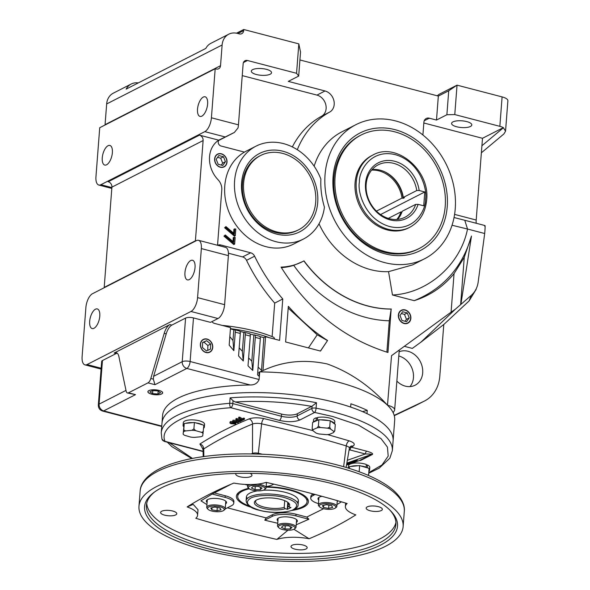 <?xml version="1.0" encoding="UTF-8"?>
<svg xmlns="http://www.w3.org/2000/svg" width="590" height="590" viewBox="0 0 590 590"><rect width="100%" height="100%" fill="white"/><g stroke="black" fill="none" stroke-linecap="round" stroke-linejoin="round"><path stroke-width="0.89" d="M400.765 310.591A7.235 5.996 -117.1 0 1 401.827 310.333M151.571 394.164A7.412 2.463 4.4 0 1 147.876 391.686A7.412 2.463 4.4 0 1 158.953 390.396A7.412 2.463 4.4 0 1 162.648 392.822A7.412 2.463 4.4 0 1 151.571 394.164M404.091 323.504A7.235 5.996 -117.1 0 1 398.516 317.28A7.235 5.996 -117.1 0 1 401.325 310.259A7.235 5.996 -117.1 0 1 405.138 309.898A7.235 5.996 -117.1 0 1 410.721 316.122A7.235 5.996 -117.1 0 1 407.911 323.143A7.235 5.996 -117.1 0 1 404.091 323.504M202.746 339.744A7.169 5.937 -117.1 0 1 203.528 339.538M217.002 154.462A7.169 5.937 -117.1 0 1 217.784 154.248M399.128 351.78A18.541 15.37 -117.1 0 1 408.015 351.271A18.541 15.37 -117.1 0 1 422.307 367.231A18.541 15.37 -117.1 0 1 415.102 385.218A18.541 15.37 -117.1 0 1 405.33 386.148A18.541 15.37 -117.1 0 1 396.871 381.103M456.645 126.761A10.141 3.37 4.4 0 1 451.586 123.406A10.141 3.37 4.4 0 1 466.749 121.599A10.141 3.37 4.4 0 1 471.808 124.962A10.141 3.37 4.4 0 1 456.645 126.761M399.26 350.025L394.651 409.895A13.909 4.617 -175.6 0 1 394.437 410.588A237.578 78.913 4.4 0 1 393.147 412.698A115.891 38.498 -175.6 0 0 387.49 405.227A115.891 38.498 -175.6 0 0 336.875 381.774A115.891 38.498 -175.6 0 0 259.703 371.884L259.113 379.518L190.12 361.515A5.797 2.611 104.6 0 1 186.816 368.44L154.993 384.695L147.979 382.866L128.495 392.815A5.797 2.611 104.6 0 1 127.447 392.977A5.797 2.611 104.6 0 1 126.135 391.089L118.878 356.485A11.586 5.214 104.6 0 0 116.245 352.702A11.586 5.214 104.6 0 0 114.158 353.019L169.861 324.566L171.867 325.09L185.577 318.084A5.797 1.925 4.4 0 1 193.476 317.921L210.497 322.361L218.005 318.526L190.968 311.468L87.047 364.554A11.586 5.214 104.6 0 1 84.96 364.863A11.586 5.214 104.6 0 1 82.113 356.603L85.889 307.552A11.586 5.214 104.6 0 1 92.497 293.709L196.418 240.631A11.586 5.214 104.6 0 1 198.506 240.314A11.586 5.214 104.6 0 1 201.352 248.582L197.576 297.626A11.586 5.214 104.6 0 1 190.968 311.468M350.644 407.071A115.891 38.498 -175.6 0 0 335.282 402.483A115.891 38.498 -175.6 0 0 161.999 423.082A115.891 38.498 4.4 0 1 335.282 402.483A115.891 38.498 4.4 0 1 393.102 440.863A115.891 38.498 -175.6 0 0 367.002 413.649L367.253 410.375A115.891 38.498 4.4 0 0 350.895 403.803L350.644 407.071M393.147 412.698A115.891 38.498 4.4 0 1 394.695 420.154L392.343 450.672A115.891 38.498 4.4 0 0 334.523 412.292A115.891 38.498 4.4 0 0 316.078 408.169A3.474 1.032 100.7 0 1 314.647 412.447L332.539 416.444L358.514 425.117L381.022 438.613L387.416 447.065L388.198 456.1L382.047 464.935L368.765 472.649M206.043 352.532A7.169 5.937 -117.1 0 1 200.519 346.367A7.169 5.937 -117.1 0 1 203.299 339.412A7.169 5.937 -117.1 0 1 207.083 339.051A7.169 5.937 -117.1 0 1 212.606 345.224A7.169 5.937 -117.1 0 1 209.819 352.171A7.169 5.937 -117.1 0 1 206.043 352.532M220.299 167.25A7.169 5.937 -117.1 0 1 214.775 161.077A7.169 5.937 -117.1 0 1 217.562 154.123A7.169 5.937 -117.1 0 1 221.339 153.769A7.169 5.937 -117.1 0 1 226.862 159.934A7.169 5.937 -117.1 0 1 224.082 166.889A7.169 5.937 -117.1 0 1 220.299 167.25M256.37 74.51A10.141 3.37 4.4 0 1 251.311 71.147A10.141 3.37 4.4 0 1 266.474 69.347A10.141 3.37 4.4 0 1 271.533 72.703A10.141 3.37 4.4 0 1 256.37 74.51M303.857 260.935A113.914 94.43 62.9 0 0 367.909 306.055A113.914 94.43 62.9 0 0 391.17 309.086L387.962 352.495C343.557 338.439 307.928 309.979 281.069 267.108A71.855 59.561 62.9 0 0 302.53 261.636A71.855 59.561 62.9 0 0 303.99 260.861A113.914 94.43 62.9 0 0 368.049 305.981A113.914 94.43 62.9 0 0 391.31 309.02M283.429 143.591A52.149 43.232 -117.1 0 1 320.879 179.072A75.328 62.444 62.9 0 0 324.434 207.164A52.149 43.232 -117.1 0 1 303.378 239.075A52.149 43.232 -117.1 0 1 275.884 241.679A52.149 43.232 -117.1 0 1 235.676 196.794A52.149 43.232 -117.1 0 1 255.935 146.195A52.149 43.232 -117.1 0 1 283.429 143.591M303.378 239.075L293.569 244.09A52.149 43.232 -117.1 0 1 266.068 246.694A52.149 43.232 -117.1 0 1 226.103 202.916A52.149 43.232 -117.1 0 1 244.444 152.117L220.992 145.996A3.474 2.884 -117.1 0 1 218.389 143.333A3.474 2.884 -117.1 0 1 219.192 139.948M395.595 120.928A75.328 62.444 -117.1 0 1 453.68 185.762A75.328 62.444 -117.1 0 1 424.409 258.855A75.328 62.444 -117.1 0 1 384.695 262.616A75.328 62.444 -117.1 0 1 326.609 197.783A75.328 62.444 -117.1 0 1 355.881 124.689A75.328 62.444 -117.1 0 1 395.595 120.928M455.288 309.278L421.002 342.104L443.997 324.316L469.116 300.915L471.218 295.398L455.288 309.278L451.084 312.162L454.049 273.613C443.333 286.644 430.051 295.656 414.209 300.657L392.475 294.993L388.552 271.651A75.328 62.444 -117.1 0 1 370.837 269.696A75.328 62.444 -117.1 0 1 319.02 223.817M388.552 271.651L412.602 264.888L424.409 258.855M94.002 328.276A10.141 4.565 104.6 0 1 92.173 328.556A10.141 4.565 104.6 0 1 89.909 319.47A10.141 4.565 104.6 0 1 95.469 309.204A10.141 4.565 104.6 0 1 97.291 308.931A10.141 4.565 104.6 0 1 99.555 318.017A10.141 4.565 104.6 0 1 94.002 328.276M298.636 229.79L297.478 230.38A41.72 34.581 -117.1 0 1 275.486 232.46A41.72 34.581 -117.1 0 1 243.316 196.551A41.72 34.581 -117.1 0 1 259.526 156.07L260.677 155.48A41.72 34.581 -117.1 0 1 282.676 153.4A41.72 34.581 -117.1 0 1 314.846 189.309A41.72 34.581 -117.1 0 1 298.636 229.79A41.72 34.581 -117.1 0 1 276.636 231.87A41.72 34.581 -117.1 0 1 244.474 195.961A41.72 34.581 -117.1 0 1 260.677 155.48M419.143 248.538L417.986 249.128A63.742 52.835 -117.1 0 1 384.378 252.306A63.742 52.835 -117.1 0 1 333.918 177.996A63.742 52.835 -117.1 0 1 359.996 135.597L361.154 135.007A63.742 52.835 -117.1 0 1 394.762 131.828A63.742 52.835 -117.1 0 1 443.901 186.683A63.742 52.835 -117.1 0 1 419.143 248.538A63.742 52.835 -117.1 0 1 385.536 251.716A63.742 52.835 -117.1 0 1 336.389 196.861A63.742 52.835 -117.1 0 1 361.154 135.007M189.257 279.623A10.141 4.565 104.6 0 1 187.428 279.896A10.141 4.565 104.6 0 1 185.172 270.817A10.141 4.565 104.6 0 1 190.725 260.551A10.141 4.565 104.6 0 1 192.547 260.279A10.141 4.565 104.6 0 1 194.811 269.357A10.141 4.565 104.6 0 1 189.257 279.623M276.474 234.053A44.036 36.506 -117.1 0 1 241.605 182.708A44.036 36.506 -117.1 0 1 282.846 151.217A44.036 36.506 -117.1 0 1 317.708 202.562A44.036 36.506 -117.1 0 1 276.474 234.053M447.227 206.662A66.058 54.759 -117.1 0 1 385.366 253.899A66.058 54.759 -117.1 0 1 333.07 176.882A66.058 54.759 -117.1 0 1 394.924 129.645A66.058 54.759 -117.1 0 1 447.227 206.662M201.839 116.141A10.141 4.565 104.6 0 1 200.01 116.414A10.141 4.565 104.6 0 1 197.746 107.328A10.141 4.565 104.6 0 1 203.307 97.062A10.141 4.565 104.6 0 1 205.128 96.79A10.141 4.565 104.6 0 1 207.392 105.876A10.141 4.565 104.6 0 1 201.839 116.141M106.576 164.794A10.141 4.565 104.6 0 1 104.755 165.067A10.141 4.565 104.6 0 1 102.49 155.981A10.141 4.565 104.6 0 1 108.044 145.723A10.141 4.565 104.6 0 1 109.873 145.442A10.141 4.565 104.6 0 1 112.137 154.528A10.141 4.565 104.6 0 1 106.576 164.794M505.542 131.231L507.887 100.75A11.586 3.85 -175.6 0 0 502.105 96.908L499.841 126.334A11.586 3.85 4.4 0 1 503.366 127.632L505.542 131.231L503.926 133.915L481.366 152.81M443.783 324.478L439.793 376.287A37.089 30.739 -117.1 0 1 424.623 400.949A37.089 30.739 -117.1 0 1 423.937 401.289L414.696 406.009A37.089 30.739 62.9 0 0 415.382 405.669L424.623 400.949M408.14 322.693A7.235 5.996 -117.1 0 1 407.314 323.401M131.194 84.023L113.302 93.168A16.225 13.452 62.9 0 0 106.657 103.958L222.128 44.98A16.225 13.452 -117.1 0 1 228.765 34.191L210.866 43.336A16.225 13.452 62.9 0 0 205.814 48.424L126.149 89.12A16.225 13.452 -117.1 0 1 131.194 84.023A16.225 13.452 -117.1 0 1 138.281 82.917M299.919 59.959L438.341 96.074L448.732 90.772L457.044 85.152L439.144 94.297L437.197 95.779M398.803 355.991A18.541 15.37 -117.1 0 1 412.211 368.92A18.541 15.37 -117.1 0 1 409.991 386.612M394.268 415.677L414.696 406.009M421.002 342.104L412.322 348.41L404.327 346.323M394.179 415.375L423.937 401.289M503.351 127.794L481.912 145.752L476.196 220.033A11.586 5.214 -75.4 0 0 476.219 223.263M499.841 126.334L454.779 114.578L457.044 85.152L502.105 96.908M161.24 432.89L161.97 439.108A3.474 3.252 -17.2 0 0 165.038 441.35C158.142 426.076 189.029 410.301 230.852 407.734A3.474 1.416 -94.6 0 1 229.694 403.309A115.891 38.498 4.4 0 0 161.24 432.89L162.582 415.449A115.891 38.498 4.4 0 1 250.204 384.975C254.556 385.056 257.52 383.235 259.113 379.518M209.848 351.92A7.169 5.937 -117.1 0 1 209.229 352.429M224.104 166.638A7.169 5.937 -117.1 0 1 223.485 167.147M228.765 34.191A16.225 13.452 -117.1 0 1 237.32 33.379L239.319 33.903A4.639 3.842 -117.1 0 0 241.767 33.674A4.639 3.842 -117.1 0 0 243.663 30.591L243.744 29.5L298.82 43.874L300.524 52.097L298.68 76.081L288.289 81.383L325.031 90.971A11.586 9.61 -117.1 0 1 333.933 100.809A11.586 9.61 -117.1 0 1 329.67 112.078A98.508 81.656 62.9 0 0 297.301 149.705M236.509 33.195L243.744 29.5M476.174 289.314L469.116 300.915M451.084 312.162L391.531 355.674L387.49 405.227C369.842 385.808 349.759 372.047 327.244 363.964C304.418 359.045 282.994 361.25 262.97 370.572L258.87 372.312L259.298 376.516M452.899 311.564L451.888 311.439M481.912 145.752L482.487 138.296L503.366 127.632M454.779 114.578L446.881 114.748L436.489 120.058L429.306 118.184L424.225 120.773M423.827 122.986L482.487 138.296M327.575 340.489L320.503 351.065L285.604 341.957L288.34 306.321C301.247 320.746 314.322 332.141 327.575 340.489L320.422 351.043M217.784 245.344A4.639 3.842 -117.1 0 1 218.101 245.16A4.639 3.842 -117.1 0 1 220.542 244.931L250.691 252.8A5.797 4.801 -117.1 0 1 254.615 256.2A162.25 134.491 62.9 0 0 282.78 298.975L279.594 340.386L265.574 336.728L262.97 370.572M233.611 233.139L233.92 229.2L235.808 229.023L235.292 235.727L225.461 227.32L225.955 226.59L234.392 233.81L234.783 228.758M235.292 235.727L234.429 236.17L224.598 227.762L225.955 226.59M232.969 241.524L233.271 237.578L235.167 237.409L234.65 244.113L224.82 235.705L225.314 234.975L233.751 242.188L234.134 237.136M234.65 244.113L233.78 244.555L223.949 236.148L225.314 234.975M147.979 382.866A5.797 2.611 -75.4 0 0 150.811 378.485L164.204 333.328L166.21 333.852L153.614 376.295L153.319 379.141L154.993 384.695M128.495 392.815L135.501 394.644L127.447 392.977M164.204 333.328A11.586 5.214 104.6 0 1 169.861 324.566M362.54 411.628L367.253 410.375M222.128 44.98L220.527 65.689A4.639 3.842 -117.1 0 1 218.632 68.772A4.639 3.842 -117.1 0 1 216.191 69.008L215.188 68.742L211.412 117.786A11.586 5.214 104.6 0 1 204.804 131.636L100.883 184.714A11.586 5.214 104.6 0 1 98.796 185.031A11.586 5.214 104.6 0 1 95.949 176.764L99.725 127.72L215.188 68.742M211.412 117.786L238.448 124.844L243.146 63.809A4.639 3.842 -117.1 0 1 245.042 60.726A4.639 3.842 -117.1 0 1 247.49 60.497L296.556 73.3L298.82 43.874M106.657 103.958L105.064 124.667A4.639 3.842 -117.1 0 1 105.027 125.014M296.556 73.3L298.68 76.081M314.146 166.203A75.328 62.444 -117.1 0 1 342.023 131.762L355.881 124.689M422.905 134.992L423.878 122.322A5.797 4.801 -117.1 0 1 426.253 118.472A5.797 4.801 -117.1 0 1 429.306 118.184M436.489 120.058L438.341 96.074M448.732 90.772L446.881 114.748M471.218 295.398C474.854 292.205 477.126 288.06 478.04 282.964L484.692 233.515L467.531 229.038C460.325 265.146 427.212 293.414 392.475 294.993M414.209 300.657C443.289 288.82 462.383 267.277 471.491 236.03L460.886 304.411M454.049 273.613L464.256 257.343L460.613 304.72M484.648 226.191C485.268 224.355 485.282 226.789 484.692 233.515M394.651 409.895A13.909 4.617 -175.6 0 0 387.719 405.286M281.401 267.624A71.855 59.561 62.9 0 0 293.739 265.353L302.53 261.636M386.878 352.149L389.289 320.79L391.17 309.086M288.208 308.076L317.214 334.796L327.443 340.563M274.682 339.11L273.9 337.347C260.013 331.55 243.213 327.598 223.492 325.51L222.312 325.444M272.123 336.61L274.697 303.098L282.78 298.975M254.615 256.2L246.531 260.33A162.25 134.491 62.9 0 0 274.697 303.098M246.531 260.33A5.797 4.801 62.9 0 0 242.608 256.923L228.426 253.228M104.15 287.75A4.639 3.842 62.9 0 0 104.194 287.411L111.908 187.141A4.639 3.842 62.9 0 0 108.236 181.735L199.457 135.14L218.743 140.177A26.078 21.616 -117.1 0 0 218.027 179.714A11.586 9.61 -117.1 0 1 221.796 189.958L217.54 245.278M198.506 240.314L225.542 247.365A11.586 5.214 104.6 0 1 228.389 255.632L224.613 304.676A11.586 5.214 104.6 0 1 218.005 318.526M218.743 140.177L234.311 132.499L237.991 127.978A11.586 5.214 104.6 0 0 238.448 124.844M452.029 225.247L467.531 229.038L464.765 220.277L484.958 225.542M464.256 257.343L471.491 236.03M261.466 371.339L263.841 337.613L265.574 336.728M229.827 336.617A237.32 196.721 62.9 0 0 232.976 340.504L233.802 329.773A3.474 1.564 104.6 0 1 234.429 329.685A3.474 1.564 104.6 0 1 235.277 332.163L233.861 350.659A246.591 204.406 -117.1 0 1 229.178 345.12L230.528 327.583L214.502 323.409A4.639 3.842 -117.1 0 1 211.935 321.624M233.802 329.773L230.425 328.896M239.186 347.783A237.32 196.721 62.9 0 0 242.357 351.308L243.818 332.391L239.931 331.374M248.619 357.923A237.32 196.721 62.9 0 0 251.819 361.139L253.825 335.002L249.946 333.992M263.841 337.613L259.961 336.602M224.598 227.762L225.461 227.32M223.949 236.148L224.82 235.705M125.995 390.403L99.091 404.143A5.797 1.925 -175.6 0 0 98.323 405.005L101.679 361.412A5.797 1.925 4.4 0 1 102.446 360.549L116.164 353.543L114.158 353.019M166.21 333.852A11.586 5.214 104.6 0 1 171.867 325.09M243.818 332.391A3.474 1.564 104.6 0 1 244.437 332.295A3.474 1.564 104.6 0 1 245.293 334.773L243.279 360.992A246.591 204.406 -117.1 0 1 238.559 355.94L240.285 333.468A3.474 1.564 -75.4 0 0 239.437 330.99L234.429 329.685M259.349 376.486A246.591 204.406 -117.1 0 1 257.535 374.864L260.315 338.697A3.474 1.564 -75.4 0 0 259.46 336.212L254.452 334.906A3.474 1.564 104.6 0 1 255.308 337.384L252.763 370.439A246.591 204.406 -117.1 0 1 248.014 365.822L250.3 336.079A3.474 1.564 -75.4 0 0 249.445 333.601L244.437 332.295M117.189 353.189A11.586 5.214 -75.4 0 0 116.164 353.543M242.239 75.609L316.948 95.101L325.031 90.971M329.67 112.078L321.594 116.208A98.508 81.656 62.9 0 0 292.345 146.917M321.594 116.208A11.586 9.61 62.9 0 0 325.85 104.939A11.586 9.61 62.9 0 0 316.948 95.101M293.739 265.353A125.508 104.032 62.9 0 0 389.289 320.79M317.214 334.796L308.43 347.908M199.457 135.14A4.639 3.842 -117.1 0 1 203.122 140.545L195.408 240.816A4.639 3.842 -117.1 0 1 195.371 241.163M261.341 370.1A237.32 196.721 -117.1 0 1 258.125 367.172M253.825 335.002A3.474 1.564 104.6 0 1 254.452 334.906M243.228 361.021L242.357 351.308M252.712 370.468L251.819 361.139M233.81 350.681L232.976 340.504M334.611 423.959L334.803 421.54A10.664 3.54 -175.6 0 0 329.478 418.008A10.664 3.54 -175.6 0 0 317.56 417.491L317.346 420.213A10.664 3.54 4.4 0 1 318.01 420.095M330.938 421.245A10.664 3.54 4.4 0 1 334.567 423.922M313.519 422.057A10.664 3.54 4.4 0 1 316.122 420.508L316.336 417.786A10.664 3.54 -175.6 0 0 313.541 419.903L313.371 422.123M317.501 418.222L316.336 417.786M320.495 419.851A10.664 3.54 4.4 0 1 328.623 420.574M316.631 420.7L316.122 420.508M372.851 155.059L371.693 155.649A40.562 33.623 62.9 0 0 355.932 195.01A40.562 33.623 62.9 0 0 387.21 229.916A40.562 33.623 62.9 0 0 408.597 227.895L409.748 227.305C419.778 221.774 425.412 212.666 426.659 199.981C430.309 170.399 396.274 141.489 372.851 155.059A40.562 33.623 62.9 0 0 356.249 182.037A40.562 33.623 62.9 0 0 388.368 229.333A40.562 33.623 62.9 0 0 409.748 227.305M284.424 497.562C274.262 494.501 255.721 494.892 250.484 498.285C244.356 502.466 247.394 506.456 259.6 510.247C269.763 513.307 288.304 512.917 293.54 509.524C299.668 505.342 296.63 501.353 284.424 497.562M284.727 500.681L284.21 507.393A16.557 5.502 4.4 0 1 263.848 507.031A16.557 5.502 4.4 0 1 255.588 501.544A16.557 5.502 4.4 0 1 256.289 500.136M263.184 508.41A17.715 5.885 4.4 0 1 255.64 500.563A17.715 5.885 4.4 0 1 280.84 499.398A17.715 5.885 4.4 0 1 288.702 503.108A17.715 5.885 4.4 0 1 288.82 506.876L290.988 507.533L287.551 509.288L285.154 508.75A17.715 5.885 4.4 0 1 263.184 508.41M284.21 507.393L285.154 508.75M288.127 502.584A16.557 5.502 4.4 0 1 288.606 504.089A16.557 5.502 4.4 0 1 287.876 505.519L288.104 502.569M287.876 505.519L288.82 506.876M278.849 527.755L278.045 526.929A9.27 3.083 4.4 0 1 277.536 525.801A9.27 3.083 4.4 0 1 291.401 524.149A9.27 3.083 4.4 0 1 296.025 527.224A9.27 3.083 4.4 0 1 295.347 528.256L294.425 528.957A8.341 2.773 4.4 0 1 282.558 529.503A8.341 2.773 4.4 0 1 278.849 527.755A8.341 2.773 4.4 0 1 281.408 524.879A8.341 2.773 4.4 0 1 290.87 525.262A8.341 2.773 4.4 0 1 294.425 528.957M283.112 525.786L288.414 525.779L292.013 527.379L290.317 528.979L285.014 528.987L281.408 527.386L283.112 525.786M285.258 525.786L285.014 528.987M290.494 526.7L290.317 528.979M158.894 390.425A7.301 2.426 4.4 0 1 162.545 392.815A7.301 2.426 4.4 0 1 151.623 394.142A7.301 2.426 4.4 0 1 147.987 391.694A7.301 2.426 4.4 0 1 158.894 390.425M152.589 390.558L149.919 391.915L152.596 393.641L157.936 394.009L160.598 392.645L157.928 390.919L152.589 390.558M152.832 390.573L152.596 393.641M157.936 394.009L158.157 391.067M194.405 422.484L203.867 425.22L202.717 435.899A10.487 3.481 4.4 0 1 200.733 436.77L194.302 437.397A10.487 3.481 4.4 0 1 190.703 437.079L184.714 435.346A10.487 3.481 4.4 0 1 183.107 434.159L184.257 423.48L194.405 422.484L193.918 428.856L195.556 430.619L201.551 432.352L203.38 431.6M184.257 423.48L183.763 429.859L185.526 430.929L191.957 430.294L193.918 428.856M183.763 429.859L183.107 434.159M191.957 430.294A10.487 3.481 4.4 0 1 195.556 430.619M183.542 431.799A10.487 3.481 4.4 0 1 185.526 430.929M201.551 432.352A10.487 3.481 4.4 0 1 203.152 433.539M203.823 425.803A10.664 3.54 4.4 0 1 204.346 427.035L204.56 424.313A10.664 3.54 -175.6 0 0 196.809 420.272A10.664 3.54 -175.6 0 0 184.714 421.09A10.664 3.54 -175.6 0 0 183.298 422.676L183.084 425.405A10.664 3.54 4.4 0 1 184.161 424.011M185.688 423.34A10.664 3.54 4.4 0 1 192.974 422.624M195.747 422.875A10.664 3.54 4.4 0 1 202.532 424.837M204.346 427.035A10.664 3.54 4.4 0 1 203.639 428.17M183.66 426.688A10.664 3.54 4.4 0 1 183.084 425.405M346.728 463.836A7.301 0.457 -21.7 0 1 353.668 461.041A7.301 0.457 -21.7 0 1 357.407 459.986A7.301 0.457 -21.7 0 1 356.353 460.687A7.301 0.457 -21.7 0 1 346.581 464.691A7.235 0.45 158.3 0 0 356.301 460.702A7.235 0.45 158.3 0 0 357.348 460.016A7.235 0.45 158.3 0 0 353.624 461.063A7.235 0.45 158.3 0 0 346.721 463.843M346.632 464.396L355.593 460.738L346.677 464.124M347.761 463.57L347.96 464.057M352.923 462.095L352.709 461.557M330.223 420.714L329.729 427.094L327.561 428.163A10.487 3.481 4.4 0 1 328.601 428.406A10.487 3.481 4.4 0 1 330.562 429.033L333.77 431.401L334.796 430.825L333.549 432.581L329.581 434.314A10.487 3.481 4.4 0 1 326.366 434.631L319.19 433.989A10.487 3.481 4.4 0 1 316.188 433.126L312.98 430.759A10.487 3.481 4.4 0 1 313.194 429.572L312.147 428.819L312.634 422.44L318.895 419.711L330.223 420.714L335.282 424.453L334.796 430.825M329.729 427.094L330.562 429.033M327.561 428.163L320.385 427.521L318.408 426.083L318.895 419.711M318.408 426.083L317.162 427.839L313.194 429.572M312.147 428.819L312.98 430.759M333.77 431.401A10.487 3.481 4.4 0 1 333.549 432.581M317.162 427.839A10.487 3.481 4.4 0 1 320.385 427.521M319.677 506.906L318.866 506.073A9.27 3.083 4.4 0 1 318.357 504.952A9.27 3.083 4.4 0 1 319.588 503.572A9.27 3.083 4.4 0 1 332.222 503.3A9.27 3.083 4.4 0 1 336.846 506.368A9.27 3.083 4.4 0 1 336.167 507.407L335.245 508.101A8.341 2.773 4.4 0 1 323.379 508.654A8.341 2.773 4.4 0 1 319.677 506.906A8.341 2.773 4.4 0 1 322.229 504.03A8.341 2.773 4.4 0 1 331.691 504.406A8.341 2.773 4.4 0 1 335.245 508.101M323.49 507.459L322.391 505.615L326.44 504.686L331.58 505.608L332.679 507.452L328.637 508.381L323.49 507.459L323.659 505.32M328.881 505.121L328.637 508.381M266.09 487.185A34.766 11.549 4.4 0 1 289.712 490.157A34.766 11.549 4.4 0 1 307.058 501.67A34.766 11.549 4.4 0 1 294.026 509.531M298.098 504.819A26.078 8.658 -175.6 0 0 285.088 496.183A26.078 8.658 -175.6 0 0 246.096 500.814C247.011 505.446 251.443 508.602 259.394 510.276C275.272 514.79 298.452 511.95 298.098 504.819L298.393 500.999A26.078 8.658 -175.6 0 0 285.383 492.362A26.078 8.658 -175.6 0 0 263.192 490.246M257.432 490.873A26.078 8.658 -175.6 0 0 246.391 497.001L246.096 500.814M246.472 496.515A26.078 8.658 -175.6 0 0 246.878 497.813M249.4 506.095A34.766 11.549 4.4 0 1 237.726 496.33A34.766 11.549 4.4 0 1 249.275 488.786M297.788 501.729A26.078 8.658 -175.6 0 0 298.385 500.504M251.355 453.887A574.83 190.939 4.4 0 1 252.535 453.4A4.639 1.541 4.4 0 1 258.295 453.275A574.83 190.939 4.4 0 1 262.344 454.197M316.498 402.719L312.073 406.156L311.896 408.391A3.474 1.158 4.4 0 1 316.078 408.169L316.498 402.719A115.891 38.498 4.4 0 0 230.115 397.859L233.057 400.75L235.277 401.997L281.555 414.069A11.586 3.85 -175.6 0 0 297.345 413.73L312.073 406.156M230.292 421.57L229.842 423.03L230.292 421.57L233.035 421.459M234.614 422.728L233.817 422.772L233.729 423.863L235.049 423.207L235.676 423.568L235.425 424.055L230.719 423.65L230.211 422.654L232.947 422.543L231.081 422.905L231.317 423.347L232.903 423.163L233.124 422.108M233.817 422.772L233.824 422.293M232.969 420.198L232.563 421.614L232.969 420.198L236.649 420.316L236.568 421.4L238.301 422.057L238.367 421.201M237.047 420.419L236.649 420.316M242.365 418.723L242.284 419.807L243.545 419.166L244.385 419.379L244.467 418.288L243.633 418.074L242.365 418.723L239.651 417.115L238.699 417.277L238.611 418.362L239.57 418.207L239.651 417.115M236.944 418.494L235.993 418.657L235.904 419.748L236.863 419.586L236.944 418.494L239.658 420.102L239.577 421.194L240.845 420.545L240.904 419.719M240.676 419.586L239.658 420.102M234.532 422.558L234.547 423.561M235.049 423.207L235.085 422.691M235.425 424.055L235.734 422.816M232.947 422.543L232.991 422.042M231.081 422.905L231.317 423.347L231.361 422.816M232.903 423.163L233.736 423.377L233.817 422.359M233.736 423.377L233.729 423.863L233.736 423.377M238.168 422.654L238.301 422.057L238.168 422.654L234.429 422.529C232.844 422.175 232.327 421.762 232.888 421.29L236.568 421.4M243.545 419.166L243.633 418.074M244.385 419.379L242.35 420.419L238.611 418.362M239.57 418.207L242.284 419.807M240.845 420.545L241.679 420.759L241.723 420.205M241.679 420.759L239.643 421.798L235.904 419.748M236.863 419.586L239.577 421.194M359.059 460.665L360.844 460.362L372.386 454.462C373.315 453.622 371.412 452.537 366.685 451.195A2.316 1.04 -75.4 0 0 365.365 453.968L350.084 449.978A2.316 1.04 104.6 0 1 351.404 447.205L349.796 447.161M372.386 454.462A2.316 1.925 62.9 0 0 371.368 454.499C371.648 454.145 369.642 453.968 365.365 453.968L347.333 460.289M359.568 460.48L371.368 454.499L346.854 463.091M233.81 421.511L237.254 422.425L233.788 421.525M350.084 449.978L349.088 449.993M235.027 422.226L235.078 421.503M428.377 118.288L430.324 118.443L428.377 118.288M371.626 170.127A29.434 24.404 -117.1 0 1 378.994 170.871A29.434 24.404 -117.1 0 1 402.026 198.063L376.442 211.131M384.769 171.852A30.71 25.459 -117.1 0 1 403.162 198.358L404.43 197.709L403.295 197.414L416.747 190.541L419.166 190.504L424.785 191.971L380.557 214.554M403.295 197.414A29.434 24.404 62.9 0 0 380.27 170.222A29.434 24.404 62.9 0 0 372.128 169.544M424.785 191.971L423.716 205.807L418.096 204.346L415.685 204.383A29.434 24.404 -117.1 0 1 404.976 217.253A29.434 24.404 -117.1 0 1 389.459 218.72A29.434 24.404 -117.1 0 1 366.759 193.387A29.434 24.404 -117.1 0 1 378.197 164.824A29.434 24.404 -117.1 0 1 393.722 163.349A29.434 24.404 -117.1 0 1 416.747 190.541M418.096 204.346A31.174 25.842 -117.1 0 1 390.197 219.915A31.174 25.842 -117.1 0 1 365.52 183.564A31.174 25.842 -117.1 0 1 394.71 161.277A31.174 25.842 -117.1 0 1 419.166 190.504M388.279 218.381L400.964 211.899A29.434 24.404 -117.1 0 1 396.827 219.458M400.964 211.899L401.915 212.149M403.162 198.358L402.026 198.063M415.685 204.383L402.233 211.25A29.434 24.404 62.9 0 1 397.594 219.399M208.041 509.281L207.238 508.455A9.27 3.083 4.4 0 1 206.729 507.326A9.27 3.083 4.4 0 1 207.96 505.947A9.27 3.083 4.4 0 1 220.586 505.674A9.27 3.083 4.4 0 1 225.218 508.75A9.27 3.083 4.4 0 1 224.539 509.782L223.617 510.483A8.341 2.773 4.4 0 1 211.744 511.029A8.341 2.773 4.4 0 1 208.041 509.281A8.341 2.773 4.4 0 1 210.601 506.404A8.341 2.773 4.4 0 1 220.063 506.788A8.341 2.773 4.4 0 1 223.617 510.483M219.945 507.983L221.044 509.826L217.002 510.756L211.862 509.834L210.763 507.99L214.804 507.061L219.945 507.983M217.002 510.756L217.253 507.496M212.024 507.695L211.862 509.834M257.395 484.147A9.27 3.083 4.4 0 1 261.414 484.825A9.27 3.083 4.4 0 1 266.038 487.893A9.27 3.083 4.4 0 1 265.36 488.933L264.438 489.626A8.341 2.773 4.4 0 1 252.572 490.179A8.341 2.773 4.4 0 1 248.862 488.432A8.341 2.773 4.4 0 1 251.421 485.555A8.341 2.773 4.4 0 1 260.883 485.931A8.341 2.773 4.4 0 1 264.438 489.626M248.862 488.432L248.058 487.598A9.27 3.083 4.4 0 1 247.549 486.47A9.27 3.083 4.4 0 1 250.308 484.538M260.33 489.656L255.028 489.656L251.421 488.063L253.125 486.462L258.427 486.455L262.026 488.055L260.33 489.656L260.507 487.377M255.271 486.455L255.028 489.656M389.776 509.974A125.109 41.558 4.4 0 1 395.912 524.399A125.109 41.558 4.4 0 1 208.853 546.635A125.109 41.558 4.4 0 1 146.438 505.202A125.109 41.558 4.4 0 1 154.705 491.883M146.726 503.263A125.109 41.558 -175.6 0 0 209.155 542.734A125.109 41.558 -175.6 0 0 395.927 522.438M249.983 473.342A8.113 2.692 4.4 0 1 251.952 475.311A8.113 2.692 4.4 0 1 239.82 476.757A8.113 2.692 4.4 0 1 235.779 474.072A8.113 2.692 4.4 0 1 236.059 473.453M164.647 515.151A8.113 2.692 4.4 0 1 160.598 512.467A8.113 2.692 4.4 0 1 172.73 511.029A8.113 2.692 4.4 0 1 176.779 513.713A8.113 2.692 4.4 0 1 164.647 515.151M295.044 549.179A8.113 2.692 4.4 0 1 290.995 546.488A8.113 2.692 4.4 0 1 303.127 545.049A8.113 2.692 4.4 0 1 307.176 547.734A8.113 2.692 4.4 0 1 295.044 549.179M370.218 510.778A8.113 2.692 4.4 0 1 366.169 508.093A8.113 2.692 4.4 0 1 378.301 506.648A8.113 2.692 4.4 0 1 382.35 509.34A8.113 2.692 4.4 0 1 370.218 510.778M227.393 507.828L266.171 517.909L264.777 520.188L277.728 523.271M296.209 524.783L308.858 519.252L306.785 517.047L323.615 508.713M336.986 504.546L341.426 501.825M287.95 530.218L276.835 539.43C248.574 533.021 221.56 525.978 195.799 518.286A28.976 9.624 -175.6 0 0 197.576 515.313A28.976 9.624 -175.6 0 0 187.133 506.921C200.534 498.402 216.11 490.445 233.854 483.063A28.976 9.624 -175.6 0 0 266.112 482.369C294.373 488.786 321.388 495.829 347.149 503.521A28.976 9.624 -175.6 0 0 345.371 506.493A28.976 9.624 -175.6 0 0 355.814 514.878C342.414 523.404 326.838 531.354 309.094 538.744L293.909 529.274M197.576 515.313L198.004 509.76L193.21 504.384L187.133 506.921M231.081 484.228L212.164 494.022L200.947 500.814L206.935 504.634M207.864 548.715A126.843 42.133 4.4 0 1 153.82 492.539A126.843 42.133 4.4 0 1 334.235 484.161A126.843 42.133 4.4 0 1 390.558 510.756A126.843 42.133 4.4 0 1 351.684 554.504A126.843 42.133 4.4 0 1 207.864 548.715M207.097 502.474A10.141 3.37 4.4 0 1 206.338 501.043A10.141 3.37 4.4 0 1 221.501 499.243A10.141 3.37 4.4 0 1 226.56 502.599A10.141 3.37 4.4 0 1 225.587 503.897M291.77 510.461A36.108 11.992 -175.6 0 0 307.825 499.28A36.108 11.992 -175.6 0 0 290.376 489.811A36.108 11.992 -175.6 0 0 266.127 486.728M248.751 488.314A36.108 11.992 -175.6 0 0 237.328 493.86A36.108 11.992 -175.6 0 0 251.488 507.363M238.213 492.871A34.766 11.549 -175.6 0 0 237.895 494.154L237.726 496.33M318.733 500.099A10.141 3.37 4.4 0 1 317.966 498.668A10.141 3.37 4.4 0 1 322 496.33M277.912 520.948A10.141 3.37 4.4 0 1 277.145 519.517A10.141 3.37 4.4 0 1 292.308 517.718A10.141 3.37 4.4 0 1 297.367 521.073A10.141 3.37 4.4 0 1 296.394 522.371M205.062 550.146A132.462 43.999 -175.6 0 0 403.125 526.605A132.462 43.999 -175.6 0 0 337.038 482.731A132.462 43.999 -175.6 0 0 138.975 506.279A132.462 43.999 -175.6 0 0 205.062 550.146M309.094 538.744A28.976 9.624 -175.6 0 0 276.835 539.43M225.174 508.956L231.472 505.741A17.383 5.775 -175.6 0 0 233.78 503.159A17.383 5.775 -175.6 0 0 225.107 497.4L212.164 494.022M233.78 503.159L233.906 501.522A17.383 5.775 -175.6 0 0 225.232 495.762L214.494 492.96M306.785 517.047L296.04 514.237A17.383 5.775 -175.6 0 0 272.366 514.746L266.171 517.909M313.106 493.933A17.383 5.775 -175.6 0 0 310.871 496.478L310.746 498.115A17.383 5.775 -175.6 0 0 318.46 503.609M247.653 485.142L244.798 484.397M266.142 486.551A17.383 5.775 -175.6 0 0 272.292 484.892L273.775 484.139M266.99 482.576A10.141 3.37 4.4 0 1 266.407 483.04M313.179 493.955L313.061 495.526L315.126 494.472M313.061 495.526A17.383 5.775 -175.6 0 0 310.746 498.115M337.974 500.829A10.141 3.37 4.4 0 1 337.222 501.522M296.04 514.237L295.915 515.874L308.858 519.252M295.915 515.874A17.383 5.775 -175.6 0 0 272.233 516.383L264.777 520.188M307.058 501.67L307.22 499.487A34.766 11.549 -175.6 0 0 307.102 498.174M349.155 468.372L349.487 466.594L359.635 465.599L369.097 468.335L368.61 474.707L367.71 475.134M349.346 468.423L349.487 466.594M368.521 475.488L368.61 474.707M359.163 471.757L359.635 465.599M360.977 465.982A10.664 3.54 4.4 0 1 366.139 467.206L366.346 464.485A10.664 3.54 -175.6 0 0 349.944 464.205A10.664 3.54 -175.6 0 0 348.528 465.79L348.343 468.113M350.917 466.454A10.664 3.54 4.4 0 1 358.204 465.739M348.41 468.136A10.664 3.54 4.4 0 1 349.391 467.118M369.052 468.917A10.664 3.54 4.4 0 1 369.576 470.149L369.79 467.42A10.664 3.54 -175.6 0 0 367.481 464.964L366.294 465.2M367.481 464.964L367.275 467.693A10.664 3.54 4.4 0 1 367.762 467.944M369.576 470.149A10.664 3.54 4.4 0 1 368.868 471.285M365.675 467.346L366.139 467.206M200.556 344.221A6.955 5.767 -117.1 0 1 203.631 339.486A6.955 5.767 -117.1 0 1 209.833 340.755A6.955 5.767 -117.1 0 1 212.57 347.363A6.955 5.767 -117.1 0 1 209.952 351.861A6.955 5.767 -117.1 0 1 203.52 351.021A6.955 5.767 -117.1 0 1 200.556 344.221M206.441 350.888L210.519 349.132L210.645 344.036L206.684 340.695L202.606 342.451L202.481 347.547L206.441 350.888M207.739 350.327L207.857 345.46L203.897 342.119L202.599 342.679M203.897 342.119L206.684 340.695M207.857 345.46L210.645 344.036M405.124 310.163A6.955 5.767 -117.1 0 1 410.448 315.997A6.955 5.767 -117.1 0 1 408.007 322.767A6.955 5.767 -117.1 0 1 404.113 323.239A6.955 5.767 -117.1 0 1 398.722 317.103A6.955 5.767 -117.1 0 1 401.687 310.399A6.955 5.767 -117.1 0 1 405.124 310.163M406.591 321.661L409.246 317.907L407.262 312.943L402.638 311.734L399.991 315.495L401.967 320.459L406.591 321.661M405.087 321.27L406.458 319.33L409.246 317.907M406.458 319.33L404.482 314.367L401.362 313.556M404.482 314.367L407.262 312.943M214.812 158.939A6.955 5.767 -117.1 0 1 217.887 154.204A6.955 5.767 -117.1 0 1 224.089 155.472A6.955 5.767 -117.1 0 1 226.826 162.073A6.955 5.767 -117.1 0 1 224.207 166.579A6.955 5.767 -117.1 0 1 217.776 165.738A6.955 5.767 -117.1 0 1 214.812 158.939M218.838 155.546L216.191 159.3L218.167 164.263L222.799 165.473L225.446 161.712L223.47 156.756L218.838 155.546M221.287 165.082L222.659 163.135L220.682 158.172L217.562 157.36M220.682 158.172L223.47 156.756M222.659 163.135L225.446 161.712M250.204 384.975L186.816 368.44A5.797 4.801 -117.1 0 1 182.229 361.685L153.614 376.295M135.501 394.644L103.678 410.898L161.771 426.054M237.895 33.534L243.663 30.591M102.446 360.549L99.091 404.143A5.797 4.801 62.9 0 0 103.678 410.898A5.797 2.611 104.6 0 1 102.638 411.06C99.74 410.079 98.301 408.059 98.323 405.005M153.319 379.141L150.811 378.485M105.064 124.667L220.527 65.689M454.588 214.399L476.196 220.033M242.608 256.923L250.691 252.8M219.074 245.683L220.542 244.931M233.463 132.868L218.816 140.346M101.148 368.226L87.047 364.554M111.871 187.583L100.883 184.714M225.092 136.932L204.804 131.636M193.476 317.921L190.12 361.515A5.797 1.925 -175.6 0 0 182.229 361.685L185.577 318.084M240.285 333.468L235.277 332.163M260.315 338.697L255.308 337.384M250.3 336.079L245.293 334.773M247.49 60.497L243.427 62.57M230.447 328.652A82.283 27.332 4.4 0 1 269.667 337.797M224.613 304.676L197.576 297.626M228.389 255.632L201.352 248.582M203.122 140.545L111.908 187.141M104.194 287.411L195.408 240.816M287.773 502.311L287.234 509.288M287.551 509.288L288.068 502.54M312.892 430.582L263.892 418.59A4.639 1.755 -77.3 0 0 261.628 423.834A7.309 2.426 -175.6 0 0 252.557 424.026A577.499 191.824 -175.6 0 0 226.361 436.017A577.499 191.824 -175.6 0 0 203.756 448.946A7.309 2.426 -175.6 0 0 203.071 449.949L202.392 448.09L203.756 448.784M366.685 451.195L351.404 447.205L353.189 446.07C355.401 444.255 354.074 442.515 349.206 440.855A4.639 2.404 -73.3 0 0 346.271 445.915A577.499 191.824 -175.6 0 0 304.986 434.343A577.499 191.824 -175.6 0 0 261.628 423.834L258.236 454.042M203.816 456.608L203.756 448.946A4.639 4.005 -122.8 0 0 199.892 444.034L202.886 448.924M281.555 414.069L281.393 416.252L232.836 403.582A3.474 1.158 4.4 0 0 229.694 403.309L230.115 397.859M235.277 401.997C260.47 400.455 285.951 401.923 311.727 406.385M279.409 420.404C287.736 422.211 294.572 422.064 299.927 419.969L314.647 412.447A3.474 2.884 62.9 0 1 311.896 408.391L297.176 415.913A11.586 3.85 4.4 0 1 281.393 416.252A3.474 1.564 104.6 0 1 279.409 420.404L230.852 407.734A3.474 1.564 -75.4 0 0 232.836 403.582L233.057 400.75M192.539 458.459L169.33 442.729M203.093 451.284L165.038 441.35A3.474 1.564 -75.4 0 1 164.411 441.445L161.97 439.108M263.892 418.59C258.007 417.447 253.066 417.558 249.083 418.907C230.27 426.651 213.875 435.029 199.892 444.034M349.206 440.855L327.524 434.565M299.927 419.969A3.474 2.884 62.9 0 1 297.176 415.913L297.345 413.73M360.844 460.362A2.316 1.925 62.9 0 0 359.819 460.392L346.514 465.053L359.716 460.436M249.083 418.907A4.639 3.651 -112.4 0 1 252.557 424.026L252.498 453.902M353.189 446.07A4.639 4.005 57.2 0 0 350.342 446.534L349.383 448.26A7.309 2.426 -175.6 0 0 346.271 445.915L343.631 466.712M359.406 181.971C358.89 171.1 370.727 148.732 395.219 154.624C419.645 161.498 427.639 189.043 425.501 199.214C426.017 210.084 414.187 232.453 389.688 226.56C365.269 219.687 357.275 192.148 359.406 181.971M138.975 506.279L140.147 491.02A132.462 43.999 4.4 0 1 338.21 467.479A132.462 43.999 4.4 0 1 404.298 511.346L403.125 526.605M225.107 497.4L225.232 495.762M272.233 516.383L272.366 514.746M244.371 152.095L255.935 146.195M161.734 426.474L102.638 411.06M101.089 369.075L84.96 364.863M111.812 188.424L98.796 185.031M464.758 220.277L454.035 217.511M218.735 140.457L234.245 132.536M296.025 527.224L296.608 519.65M277.536 525.801L278.119 518.226M162.56 392.402L162.545 392.815M148.031 391.281L147.987 391.694M336.846 506.368L337.288 500.63M318.357 504.952L318.939 497.377M368.721 473.246L379.097 468.224L389.85 458.216L392.343 450.672M167.361 442.212L171.852 446.637L191.875 458.592M235.727 423.738L235.816 422.647M238.471 422.337L238.552 421.253M203.1 451.542L164.411 441.445M203.181 456.697L203.071 449.949M346.109 467.435L349.383 448.26M225.218 508.75L225.8 501.175M206.729 507.326L207.311 499.752M266.038 487.893L266.459 482.45M247.549 486.47L247.697 484.515M140.147 491.02C140.295 486.16 143.259 478.785 154.794 471.462C161.018 467.656 168.851 464.433 178.305 461.786C218.248 450.111 287.249 451.571 337.355 464.994C362.363 471.565 380.875 479.847 392.888 489.84C403.125 498.838 404.888 506.559 404.298 511.346M345.637 503.064L345.371 506.493M203.631 339.486L202.318 340.076M209.952 351.861L208.705 352.584M408.007 322.767L406.569 323.6M401.687 310.399L400.168 311.07M217.887 154.204L216.574 154.787M224.207 166.579L222.968 167.302"/></g></svg>
